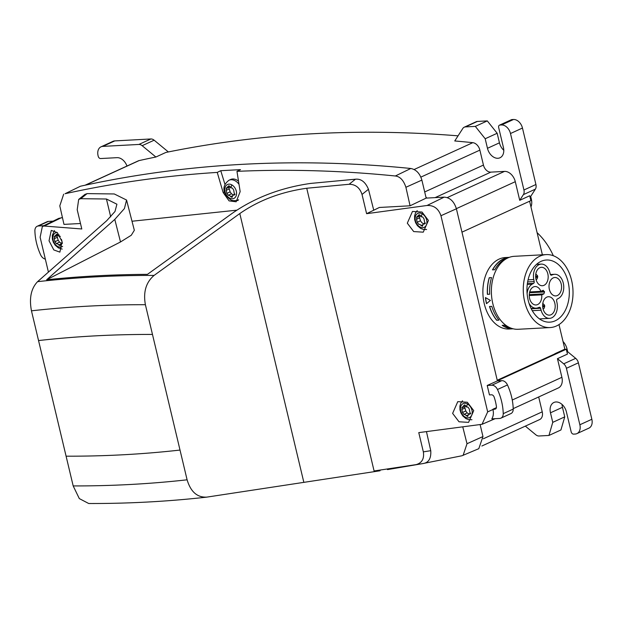 <?xml version="1.0" encoding="UTF-8"?>
<svg xmlns="http://www.w3.org/2000/svg" width="623" height="623" viewBox="0 0 623 623"><rect width="100%" height="100%" fill="white"/><g stroke="black" fill="none" stroke-linecap="round" stroke-linejoin="round"><path stroke-width="0.93" d="M168.358 151.942L154.138 140.198L142.153 145.689L155.882 157.019L165.866 152.448A1870.417 1324.887 65.4 0 1 458.061 135.837M554.867 353.732L554.898 353.872A12.444 8.815 -114.6 0 0 554.867 353.732L564.851 349.168L558.995 324.575M542.376 254.807L529.605 201.213M537.431 264.308A31.119 21.159 86.9 0 0 536.971 263.988M569.297 290.684A31.119 21.159 86.9 0 0 546.472 260.009A31.119 21.159 86.9 0 0 526.98 291.486A31.119 21.159 86.9 0 0 549.813 322.153A31.119 21.159 86.9 0 0 569.297 290.684M539.939 319.217A31.119 21.159 86.9 0 0 540.359 318.851M529.239 295.52L541.737 294.85A9.22 6.269 -93.1 0 1 536.014 304.966A9.22 6.269 -93.1 0 1 529.262 296.089A9.22 6.269 -93.1 0 1 535.025 286.541A9.22 6.269 -93.1 0 1 540.904 291.346L543.318 290.302M543.046 290.365L544.525 291.93L543.887 293.869L541.737 294.85M529.698 291.953L540.904 291.346M557.998 278.567A9.22 6.269 -93.1 0 1 561.471 288.768A9.22 6.269 -93.1 0 1 555.786 295.917A9.22 6.269 -93.1 0 1 552.593 294.85A9.22 6.269 -93.1 0 1 549.12 284.649A9.22 6.269 -93.1 0 1 554.797 277.5A9.22 6.269 -93.1 0 1 557.998 278.567M551.612 297.794A9.22 6.269 -93.1 0 1 555.085 307.996A9.22 6.269 -93.1 0 1 549.408 315.152A9.22 6.269 -93.1 0 1 546.207 314.085A9.22 6.269 -93.1 0 1 542.734 303.884A9.22 6.269 -93.1 0 1 548.419 296.727A9.22 6.269 -93.1 0 1 551.612 297.794M544.603 268.373A9.22 6.269 -93.1 0 1 548.076 278.582A9.22 6.269 -93.1 0 1 542.399 285.731A9.22 6.269 -93.1 0 1 539.199 284.664A9.22 6.269 -93.1 0 1 535.725 274.463A9.22 6.269 -93.1 0 1 541.41 267.314A9.22 6.269 -93.1 0 1 544.603 268.373M489.367 277.694A35.628 24.219 86.9 0 0 487.498 294.305L489.67 294.188M485.543 297.646A35.628 24.219 86.9 0 0 486.586 303.588M508.75 257.556A35.628 24.219 86.9 0 0 492.622 269.852M502.403 325.331A35.628 24.219 86.9 0 0 512.565 328.64M489.631 306.493A35.628 24.219 86.9 0 0 496.819 320.222L498.937 320.113M489.25 277.702A35.784 24.328 86.9 0 0 487.388 294.336L489.67 294.22A35.784 24.328 -93.1 0 1 491.531 277.578L489.25 277.702M486.493 303.666A35.784 24.328 -93.1 0 1 485.434 297.584L490.426 300.411L486.493 303.666M507.729 258A35.784 24.328 -93.1 0 0 494.755 269.743L492.482 269.86A35.784 24.328 86.9 0 1 509.303 257.338M491.796 306.376L489.514 306.5A35.784 24.328 86.9 0 0 491.936 312.746A35.784 24.328 86.9 0 0 496.687 320.269L498.968 320.144A35.784 24.328 -93.1 0 1 494.218 312.629A35.784 24.328 -93.1 0 1 491.796 306.376M511.506 328.305A35.784 24.328 -93.1 0 1 504.451 325.222L502.169 325.338A35.784 24.328 86.9 0 0 513.142 328.796L509.162 329.014A35.784 24.328 -93.1 0 1 487.498 312.987A35.784 24.328 -93.1 0 1 485.122 276.916A35.784 24.328 -93.1 0 1 505.323 257.548L509.326 257.33M550.101 327.566L518.204 329.279A36.531 24.834 -93.1 0 1 505.533 325.058A36.531 24.834 -93.1 0 1 491.781 284.641A36.531 24.834 -93.1 0 1 514.279 256.318L546.184 254.605A36.531 24.834 86.9 0 0 523.678 282.928A36.531 24.834 86.9 0 0 537.439 323.345A36.531 24.834 86.9 0 0 550.101 327.566A36.531 24.834 86.9 0 0 572.607 299.242A36.531 24.834 86.9 0 0 558.847 258.825A36.531 24.834 86.9 0 0 546.184 254.605M531.24 308.774L540.554 308.276L541.091 310.207A12.437 8.449 86.9 0 0 549.579 318.361A12.437 8.449 86.9 0 0 557.032 302.918L556.627 300.925A1.558 1.059 86.9 0 1 557.219 299.095L558.535 298.378A12.429 8.449 86.9 0 0 563.527 284.322A12.429 8.449 86.9 0 0 554.626 274.291A12.429 8.449 86.9 0 0 552.889 274.657L551.137 275.187M536.559 264.354L541.239 264.105A12.429 8.449 86.9 0 1 549.727 272.251L550.265 274.182A1.558 1.059 86.9 0 0 551.324 275.202A1.558 1.059 86.9 0 0 551.511 275.171M541.239 264.105A12.429 8.449 86.9 0 0 533.786 279.54L534.191 281.58L527.642 281.931M527.113 293.635A12.437 8.449 86.9 0 1 532.276 284.088L533.576 283.379A1.558 1.059 86.9 0 0 534.191 281.58M529.052 303.378A12.437 8.449 86.9 0 0 536.177 308.175A12.437 8.449 86.9 0 0 537.929 307.801L539.269 307.303A1.558 1.059 86.9 0 1 539.487 307.256A1.558 1.059 86.9 0 1 540.554 308.276M519.73 200.318L523.39 194.633A6.222 4.408 -114.6 0 0 523.935 189.992L510.486 133.524A9.337 6.612 -114.6 0 0 501.523 124.974L499.926 125.059A2.492 1.76 -114.6 0 0 499.459 125.176A2.492 1.76 -114.6 0 0 498.673 127.536L503.415 147.449A10.887 7.717 -114.6 0 1 499.973 157.783A10.887 7.717 -114.6 0 1 487.466 148.305L485.192 138.75L475.318 126.383L465.412 126.913A6.222 4.408 -114.6 0 0 464.236 127.201A6.222 4.408 -114.6 0 0 462.811 128.463L454.759 140.962A1870.417 1324.887 -114.6 0 1 472.787 142.667A8.161 5.778 -114.6 0 1 479.874 150.12L483.44 165.072A7.702 5.459 -114.6 0 0 490.831 172.135L504.505 171.395A11.237 7.959 -114.6 0 1 515.291 181.682L519.73 200.318L529.714 195.747L530.882 200.629L461.962 232.161M503.789 150.283A10.887 7.717 65.4 0 1 499.451 142.823L497.17 133.267L485.192 138.75M475.318 126.383L487.303 120.901L497.17 133.267M487.303 120.901L477.389 121.43L465.412 126.913M464.236 127.201L476.221 121.719A6.222 4.408 65.4 0 1 477.389 121.43M530.586 199.391L531.333 199.049A12.444 8.815 65.4 0 1 530.967 206.929M531.333 199.049L530.703 196.409L529.955 196.751M530.703 196.409L535.375 189.143L523.39 194.633M523.935 189.992L535.92 184.509A6.222 4.408 65.4 0 1 535.375 189.143M535.92 184.509L522.463 128.042L510.486 133.524M501.523 124.974L513.508 119.491A9.337 6.612 65.4 0 1 522.463 128.042M513.508 119.491L511.911 119.577L499.926 125.059M499.459 125.176L511.444 119.694A2.492 1.76 65.4 0 1 511.911 119.577M142.153 145.689A6.222 4.408 -114.6 0 0 138.89 144.45L102.779 146.389A9.337 6.612 -114.6 0 0 101.019 146.818A9.337 6.612 -114.6 0 0 98.068 155.672L98.208 156.272A2.492 1.76 -114.6 0 0 100.599 158.546L116.999 157.666A10.887 7.717 -114.6 0 1 126.975 166.037M155.882 157.019A1870.417 1324.887 -114.6 0 0 139.116 160.586A8.161 5.778 -114.6 0 0 138.29 160.866L85.055 185.226M138.89 144.45L150.875 138.968A6.222 4.408 65.4 0 1 154.138 140.198M150.875 138.968L114.757 140.907L102.779 146.389M101.019 146.818L112.997 141.335A9.337 6.612 65.4 0 1 114.757 140.907M525.329 426.124L535.78 434.753A6.222 4.408 -114.6 0 0 539.043 435.991L548.949 435.454L552.757 422.355L550.475 412.8A10.887 7.717 -114.6 0 1 553.917 402.466A10.887 7.717 -114.6 0 1 566.424 411.943L571.174 431.856A2.492 1.76 -114.6 0 0 573.557 434.13L575.154 434.044A9.337 6.612 -114.6 0 0 576.914 433.624A9.337 6.612 -114.6 0 0 579.865 424.761L566.416 368.302A6.222 4.408 -114.6 0 0 563.706 363.832L557.453 358.677L561.891 377.312A11.237 7.959 -114.6 0 1 558.34 387.965L513.204 408.626M538.685 396.96L542.228 411.834A8.161 5.778 -114.6 0 1 539.643 419.575L481.867 446.013M576.914 433.624L588.899 428.141A9.337 6.612 65.4 0 0 591.85 419.279L578.401 362.82L566.416 368.302M563.706 363.832L575.683 358.35A6.222 4.408 65.4 0 1 578.401 362.82M575.683 358.35L567.717 351.769L566.969 352.112M557.453 358.677L567.444 354.105L566.276 349.223L497.364 380.754M567.717 351.769L567.086 349.129L566.338 349.472M497.247 380.248L564.89 349.301L566.276 349.223M563.021 341.482A12.444 8.815 65.4 0 1 567.086 349.129M552.757 422.355L564.734 416.873L560.934 429.971L548.949 435.454M564.734 416.873L562.46 407.317A10.887 7.717 65.4 0 1 562.086 404.483M426.934 198.067A7.702 5.459 65.4 0 1 425.922 197.094L426.163 198.106L444.191 197.141C450.016 197.553 454.089 201.439 456.394 208.783L497.395 380.894L501.803 380.653A6.495 4.602 65.4 0 1 507.465 384.944A46.943 33.253 65.4 0 1 513.212 409.085A6.495 4.602 65.4 0 1 510.938 413.571L500.954 418.134A6.495 4.602 -114.6 0 0 503.228 413.656A46.943 33.253 -114.6 0 0 497.473 389.515A6.495 4.602 -114.6 0 0 491.82 385.224L487.209 385.473L489.46 394.904L491.516 394.795A2.842 2.009 -114.6 0 1 494.14 397.046A38.626 27.357 -114.6 0 1 496.43 406.671A2.842 2.009 -114.6 0 1 495.464 409.007A2.842 2.009 -114.6 0 1 494.935 409.14L492.941 409.506A12.444 8.815 -114.6 0 1 491.804 418.858L499.724 418.438A6.495 4.602 -114.6 0 0 500.954 418.134M416.507 217.217L419.108 214.686L421.164 216.804L422.651 216.921L423.998 218.852L424.886 223.813L423.321 223.961L422.371 226.305L419.824 224.412L418.57 224.179L417.231 222.247L416.522 219.249L416.919 217.232L421.039 215.706M424.17 224.085L421.818 222.691L420.478 220.768L419.24 216.531M469.477 414.287L467.133 412.893L463.917 414.365L462.546 412.449L461.83 409.451L462.235 407.426L464.415 404.88L466.479 406.998L467.974 407.115L469.306 409.046L470.194 414.007L468.628 414.163L467.678 416.507L465.132 414.606L463.878 414.381M461.822 407.419L463.006 407.442L466.354 405.908M463.901 414.373L467.149 412.885L465.786 410.962L464.548 406.733M62.425 243.328L61.031 243.422L60.081 245.766L57.534 243.866L56.28 243.64M61.879 243.546L59.528 242.152L56.319 243.624L54.941 241.708L54.232 238.71L54.637 236.685L58.749 235.167M54.217 236.678L56.818 234.139L58.873 236.257L60.361 236.382M61.389 239.325L61.856 240.758M56.304 243.632L59.551 242.145L58.188 240.221L56.95 235.992M226.157 188.31L228.758 185.779L230.814 187.897L232.301 188.014L233.648 189.945L234.536 194.906L232.971 195.054L232.021 197.405L229.474 195.505L228.22 195.279L226.881 193.348L226.172 190.35L226.577 188.325L230.689 186.799M233.82 195.178L231.468 193.792L228.228 195.272M238.601 199.773A10.887 7.717 65.4 0 1 238.072 200.053A10.887 7.717 65.4 0 1 237.97 200.092C234.544 201.019 231.997 200.832 230.315 199.531C225.144 195.684 219.639 187.468 228.914 180.288A10.887 7.717 65.4 0 1 229.007 180.242L230.674 179.479A10.887 7.717 65.4 0 1 236.857 180.055A10.887 7.717 65.4 0 1 238.523 181.215M229.007 180.242A10.887 7.717 65.4 0 1 235.19 180.818A10.887 7.717 65.4 0 1 239.006 184.299M228.244 195.264L231.491 193.784L230.128 191.861L228.89 187.624M48.384 221.406L38.4 225.978A6.495 4.602 -114.6 0 0 37.17 226.274L47.161 221.702A6.495 4.602 65.4 0 1 48.384 221.406L53.103 221.149M42.442 226.351L58.85 218.346L62.448 217.637M480.185 424.878L482.965 436.552L478.799 448.677L461.986 455.756L424.193 463.302M224.568 191.892L223.143 192.546L217.24 172.407C165.407 175.694 114.679 182.796 65.057 193.73L80.453 186.222C186.433 162.946 296.548 157.027 410.806 168.483C416.18 169.549 419.863 173.42 421.872 180.102L425.922 197.094M217.24 172.407L220.76 170.694L224.973 184.439M236.787 200.505A11.666 8.263 -114.6 0 0 237.955 200.52M220.76 170.694L240.494 169.635L236.966 171.348C289.033 169.051 341.825 170.601 395.34 175.99L410.806 168.483M37.17 226.274A6.495 4.602 -114.6 0 0 34.896 230.751A46.943 33.253 -114.6 0 0 40.651 254.9A6.495 4.602 -114.6 0 0 45.331 259.113M63.663 194.212L59.792 205.87L63.974 224.381L80.484 223.509M426.163 198.106L410.074 205.792L405.908 187.274C403.587 180.304 400.059 176.543 395.34 175.99M223.143 192.546L229.093 200.886L236.164 201.782L240.166 191.627L236.966 171.348M462.819 427.098L467.009 443.724L463.099 455.397M420.175 464.01L374.088 470.965M38.4 225.978L43.812 225.682M496.414 407.66L492.879 409.249M497.395 380.894L487.209 385.473M236.818 210.169L132.006 221.235M410.074 205.792L379.376 207.467L366.604 213.681L362.025 194.446C359.798 187.687 355.499 184.299 349.114 184.276L306.734 188.247C281.214 191.861 258.903 200.294 239.8 213.557L154.076 275.421C146.008 282.305 143.111 292.062 145.393 304.702L187.102 479.811C190.716 491.882 197.312 497.652 206.891 497.107L206.314 497.185C167.618 501.515 128.416 503.625 88.707 503.509L79.308 498.587L73.179 485.924C111.665 486.026 149.637 483.985 187.102 479.811M46.663 279.766L114.796 219.397L120.504 241.965L46.663 279.766C79.869 276.316 113.464 274.509 147.449 274.354L232.597 213.066C255.119 197.491 281.144 187.609 310.675 183.419L355.445 179.198C361.067 178.645 365.413 182.002 368.466 189.275L373.738 210.208M120.504 241.965L131.274 235.253L134.334 230.3L126.555 200.038L114.282 193.963L87.095 193.613L84.93 194.407M114.796 219.397L124.421 208.565L126.555 200.038M49.038 240.805L53.812 249.94L59.886 252.128L62.113 241.724L57.339 232.597L51.257 230.409L49.038 240.805M48.423 272.095L40.129 237.262L42.38 226.383L44.233 226.048L81.792 228.976L77.205 209.741L78.677 199.43L80.772 198.69L106.447 199.01L116.922 204.219L114.99 211.493L106.72 220.706L37.567 281.674C75.874 277.383 114.71 275.304 154.076 275.421M428.414 220.433L422.02 212.038L412.473 211.446L407.31 223.19L413.703 231.577L423.258 232.169L428.414 220.433M473.729 410.627L467.336 402.24L457.78 401.64L452.625 413.384L459.019 421.779L468.574 422.371L473.729 410.627M366.604 213.681L427.028 205.489C433.834 205.193 438.475 208.604 440.944 215.729L487.677 411.873L482.038 424.294L418.765 432.619L423.352 451.862C424.38 458.777 421.903 463.045 415.915 464.68L387.475 469.602L423.181 463.535C428.725 462.64 431.248 458.357 430.75 450.694L426.467 431.653M73.179 485.924L31.462 310.822C29.063 298.191 31.095 288.472 37.567 281.674M380.046 470.77L206.891 497.107M537.096 232.667A52.9 37.466 65.4 0 1 553.325 255.734M529.262 294.656L543.887 293.869M529.503 292.732L544.525 291.93M529.628 292.187L544.401 291.4M543.832 305.683A0.623 0.421 86.9 0 0 543.466 306.781A0.623 0.421 86.9 0 0 543.832 305.683M536.465 277.367A0.623 0.421 86.9 0 0 536.831 276.269A0.623 0.421 86.9 0 0 536.465 277.367M550.553 274.79L552.889 274.657M528.078 279.852L533.786 279.54M527.362 283.714L533.576 283.379M532.276 284.088L527.276 284.353M541.091 310.207L532.268 310.682M487.466 148.305L499.451 142.823M591.85 419.279L579.865 424.761M562.46 407.317L550.475 412.8M483.339 438.779L542.228 411.834M512.262 400.021L561.891 377.312M515.291 181.682L456.363 208.65M447.252 197.592L504.505 171.395M490.831 172.135L435.119 197.623M424.691 191.954L483.44 165.072M479.874 150.12L420.868 177.119M414.124 169.511L472.787 142.667M85.468 185.132L139.116 160.586M421.164 216.804A23.876 12.071 -60.6 0 1 422.199 213.79A7.663 5.428 65.4 0 1 426.794 223.602A7.663 5.428 65.4 0 1 419.879 226.92A7.663 5.428 65.4 0 1 415.276 217.116A7.663 5.428 65.4 0 1 422.199 213.79M420.019 214.958L418.555 215.628M425.268 223.431L424.31 223.867M422.674 224.771L420.922 225.573M420.478 220.768L417.231 222.247M419.762 217.77L416.522 219.249M466.479 406.998A23.876 12.071 -60.6 0 1 467.507 403.992A7.663 5.428 65.4 0 1 472.109 413.797A7.663 5.428 65.4 0 1 465.186 417.122A7.663 5.428 65.4 0 1 460.592 407.31A7.663 5.428 65.4 0 1 467.507 403.992M465.326 405.152L463.87 405.822M470.583 413.625L469.617 414.069M467.982 414.965L466.238 415.767M465.786 410.962L462.546 412.449M465.07 407.972L461.83 409.451M58.873 236.257A23.876 12.071 -60.6 0 1 59.263 235.035M62.619 246.373A7.663 5.428 65.4 0 1 57.589 246.381A7.663 5.428 65.4 0 1 52.877 238.15A7.663 5.428 65.4 0 1 57.246 232.496M57.729 234.419L56.265 235.081M60.384 244.232L58.632 245.026M58.188 240.221L54.941 241.708M57.472 237.231L54.232 238.71M230.814 187.897A23.876 12.071 -60.6 0 1 231.849 184.891A7.663 5.428 65.4 0 1 236.444 194.695A7.663 5.428 65.4 0 1 229.529 198.021A7.663 5.428 65.4 0 1 224.926 188.208A7.663 5.428 65.4 0 1 231.849 184.891M229.669 186.051L228.205 186.721M234.918 194.524L233.96 194.968M232.324 195.863L230.572 196.666M230.128 191.861L226.881 193.348M229.412 188.862L226.172 190.35M495.916 408.688L494.935 409.14M513.212 409.085L503.228 413.656M507.465 384.944L497.473 389.515M501.803 380.653L491.82 385.224M65.057 193.73L80.453 186.222M405.908 187.274L421.872 180.102M467.009 443.724L482.965 436.552M80.772 198.69L87.095 193.613M44.233 226.048L61.389 217.7M423.352 451.862L430.75 450.694M487.677 411.873L492.941 409.506M440.944 215.729L456.394 208.783M427.028 205.489L444.191 197.141M368.466 189.275L362.025 194.446M355.445 179.198L349.114 184.276M31.462 310.822C68.927 306.641 106.907 304.608 145.393 304.702M38.548 340.563C76.006 336.35 113.978 334.31 152.471 334.442M66.093 456.184C104.586 456.316 142.558 454.276 180.016 450.063M415.915 464.68L423.181 463.535M106.447 199.01L110.707 216.89M303.783 482.101L239.8 213.557M374.259 471.673L306.734 188.247M543.116 309.133L544.128 308.268L544.736 306.181L544.494 305.091L542.804 303.401M536.115 279.727L537.127 278.855L537.735 276.768L537.493 275.678L535.796 273.988M550.389 274.525L554.626 274.291M531.076 308.447L536.177 308.175M539.487 318.898L549.579 318.361M417.231 210.605L415.518 212.926L414.583 215.901L414.653 219.623L415.619 222.754L417.433 225.682L420.665 228.439L423.648 229.521L426.638 229.513M425.361 223.026L423.321 223.961M462.539 400.799L460.825 403.12L459.899 406.095L459.969 409.817L460.934 412.956L462.749 415.884L465.981 418.633L468.963 419.723L471.946 419.715M470.669 413.228L468.628 414.163M54.489 230.526L52.293 235.354L52.363 239.076L53.329 242.215L55.143 245.143L58.375 247.892L62.199 249.091M62.339 242.822L61.031 243.422M238.072 200.053L238.562 199.827M235.011 194.127L232.971 195.054M85.008 194.345L78.677 199.43M482.14 424.255L495.16 418.679"/></g></svg>
